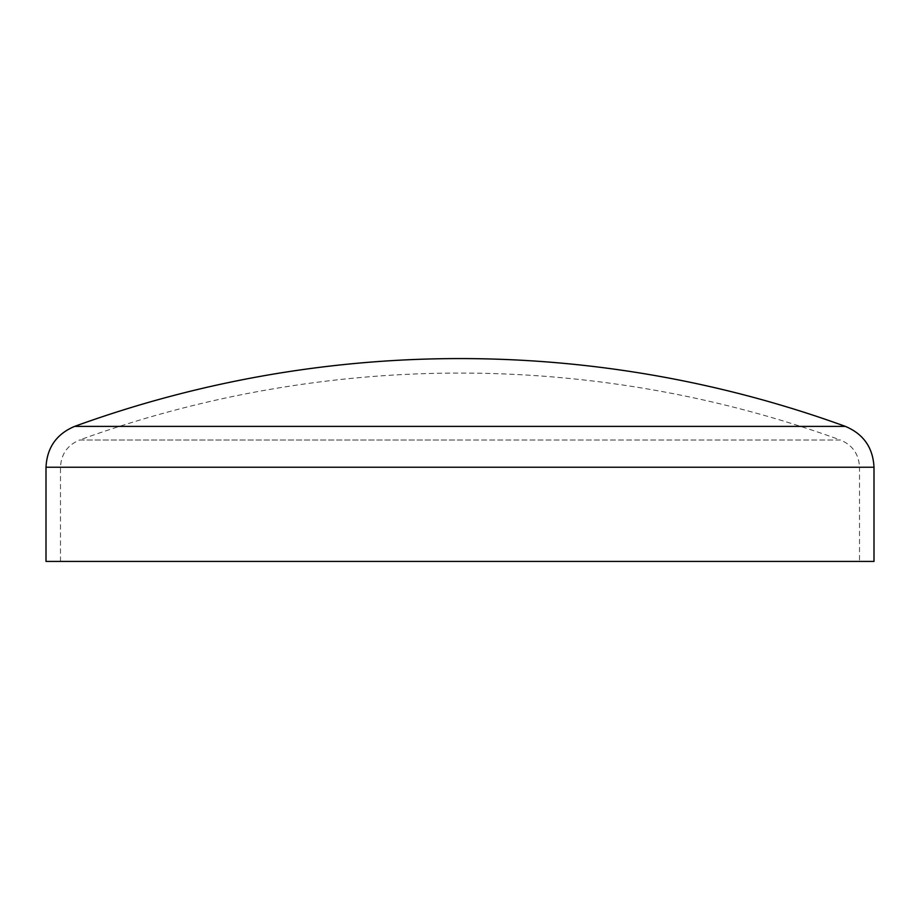<?xml version="1.0" encoding="UTF-8"?>
<svg xmlns="http://www.w3.org/2000/svg" width="920" height="920" viewBox="0 0 920 920"><rect width="100%" height="100%" fill="white"/><g stroke="black" fill="none" stroke-linecap="round" stroke-linejoin="round"><path stroke-width="0.69" stroke-dasharray="4.6 3.45" d="M874 561.418L46 561.418M60.49 561.418L60.49 467.245C61.145 454.169 67.505 445.096 79.568 440.013L460 440.013L79.568 440.013A1114.511 1114.511 0 0 1 840.431 440.013L460 440.013L840.431 440.013C852.495 445.096 858.855 454.169 859.51 467.245L46 467.245M845.376 426.385L74.623 426.385M874 467.245L460 467.245L859.51 467.245L859.51 561.418"/><path stroke-width="1.38" d="M74.623 426.385A1129.001 1129.001 0 0 1 845.376 426.385L74.623 426.385C56.534 434.01 46.989 447.637 46 467.245L874 467.245C873.011 447.637 863.466 434.01 845.376 426.385M46 467.245L46 561.418L874 561.418L874 467.245"/></g></svg>
